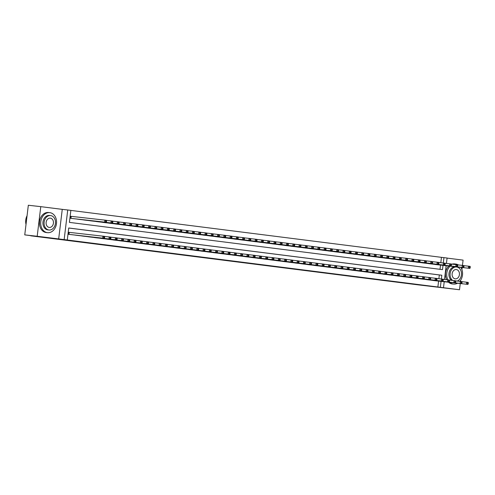 <?xml version="1.0" encoding="UTF-8"?>
<svg xmlns="http://www.w3.org/2000/svg" width="495" height="495" viewBox="0 0 495 495"><rect width="100%" height="100%" fill="white"/><g stroke="black" fill="none" stroke-linecap="round" stroke-linejoin="round"><path stroke-width="0.74" d="M243.132 262.573L259.832 264.553L243.132 262.573M218.215 259.368L232.106 261.038L218.215 259.368M24.75 234.878L28.333 205.252L40.782 206.65L37.193 236.27L24.75 234.878L42.774 237.161L30.826 235.818L417.081 284.73L459.502 289.748L64.146 239.605L67.735 209.979L70.865 210.375L69.418 222.385L442.499 269.633L443.013 265.37M37.193 236.27L64.146 239.605M233.782 261.385L251.243 263.464L233.782 261.385M231.604 261.113L241.77 262.263L231.604 261.113M459.502 289.748L460.251 283.536M460.511 281.42L460.659 280.189M461.934 269.639L462.188 267.523M462.448 265.407L463.085 260.123L447.078 258.099M71.596 216.402L70.5 216.259L70.253 218.264L74.021 218.722M431.999 280.275L435.755 280.801M425.731 279.483L429.487 279.997M419.463 278.685L423.219 279.217M413.189 277.893L416.945 278.419M406.921 277.101L410.677 277.615M400.653 276.303L404.409 276.835M394.379 275.511L398.135 276.037M388.111 274.719L391.867 275.232M381.837 273.921L385.593 274.453M375.569 273.129L379.325 273.642M369.301 272.337L373.057 272.85M363.027 271.545L366.783 272.071M356.759 270.746L360.515 271.26M350.485 269.954L354.247 270.468M344.217 269.162L347.973 269.688M337.949 268.364L341.705 268.878M331.675 267.572L335.437 268.086M325.407 266.78L329.163 267.306M319.139 265.982L322.895 266.496M312.865 265.19L316.627 265.704M306.597 264.398L310.353 264.924M300.323 263.6L304.085 264.113M294.055 262.808L297.811 263.321M287.787 262.016L291.543 262.542M281.513 261.218L285.275 261.731M275.245 260.426L279.001 260.939M268.977 259.634L272.733 260.16M262.703 258.836L266.459 259.349M256.435 258.043L260.191 258.557M250.161 257.252L253.923 257.759M243.893 256.453L247.649 256.967M237.625 255.661L241.381 256.175M231.351 254.869L235.113 255.377M225.083 254.071L228.838 254.585M218.809 253.279L222.571 253.793M212.541 252.487L216.296 253.013M206.273 251.689L210.029 252.203M199.999 250.897L203.761 251.411M193.731 250.105L197.486 250.631M187.463 249.307L191.219 249.82M181.189 248.515L184.951 249.028M174.921 247.723L178.676 248.249M168.647 246.925L172.409 247.438M162.379 246.133L166.134 246.646M156.111 245.341L159.866 245.867M149.837 244.542L153.599 245.056M143.569 243.75L147.324 244.264M137.301 242.958L141.056 243.484M131.026 242.16L134.782 242.674M124.759 241.368L128.514 241.882M118.484 240.576L122.24 241.102M112.217 239.778L115.972 240.292M105.949 238.986L109.704 239.5M99.674 238.194L103.43 238.72M93.407 237.396L97.162 237.909M87.132 236.604L90.894 237.117M80.864 235.812L84.62 236.338M74.597 235.02L78.352 235.527M437.877 286.964L438.589 281.104M438.873 278.722L439.331 274.954L68.731 228.028M69.659 232.415L68.558 232.273L68.316 234.277L72.084 234.735M440.81 262.709L441.46 257.344L70.865 210.412M440.012 269.317L440.525 265.091M437.698 264.776L433.942 264.262M431.43 263.983L427.668 263.47M425.156 263.185L421.4 262.678M418.888 262.393L415.126 261.88M412.613 261.601L408.858 261.088M406.346 260.803L402.59 260.296M400.078 260.011L396.316 259.498M393.803 259.219L390.048 258.706M387.536 258.421L383.78 257.914M381.268 257.629L377.506 257.115M374.993 256.837L371.238 256.323M368.726 256.039L364.964 255.531M362.451 255.247L358.696 254.733M356.183 254.455L352.428 253.941M349.916 253.663L346.154 253.149M343.641 252.865L339.886 252.351M337.373 252.073L333.618 251.559M331.099 251.281L327.344 250.767M324.831 250.482L321.076 249.969M318.563 249.69L314.801 249.177M312.289 248.898L308.534 248.385M306.021 248.1L302.266 247.587M299.753 247.308L295.991 246.795M293.479 246.516L289.724 246.003M287.211 245.718L283.449 245.204M280.937 244.926L277.181 244.412M274.669 244.134L270.913 243.62M268.401 243.336L264.639 242.822M262.127 242.544L258.371 242.03M255.859 241.752L252.103 241.238M249.585 240.954L245.829 240.44M243.317 240.162L239.561 239.648M237.049 239.37L233.287 238.856M230.775 238.571L227.019 238.058M224.507 237.779L220.751 237.266M218.239 236.987L214.477 236.474M211.965 236.189L208.209 235.682M205.697 235.397L201.935 234.884M199.423 234.605L195.667 234.092M193.155 233.807L189.399 233.3M186.887 233.015L183.125 232.501M180.613 232.223L176.857 231.71M174.345 231.425L170.589 230.917M168.077 230.633L164.315 230.119M161.803 229.841L158.047 229.327M155.535 229.043L151.773 228.535M149.261 228.251L145.505 227.737M142.993 227.459L139.237 226.945M136.725 226.661L132.963 226.153M130.451 225.869L126.695 225.355M124.183 225.077L120.427 224.563M117.909 224.278L114.153 223.771M111.641 223.486L107.885 222.973M105.373 222.694L101.611 222.181M99.099 221.896L95.343 221.389M92.831 221.104L89.075 220.591M86.563 220.312L82.801 219.799M80.289 219.514L76.533 219.007M58.67 238.992L62.259 209.366L40.782 206.65M62.259 209.366L67.735 209.979M441.46 257.344L447.084 258.019L446.428 263.433M441.367 279.001L441.818 275.232L68.737 227.991L67.283 240.001M440.364 287.242L441.076 281.383M446.156 265.722L444.491 279.44M444.213 281.735L443.501 287.644M443.303 262.987L443.953 257.623M439.331 274.954L441.818 275.232M241.183 262.319L249.796 263.291L241.176 262.325M230.082 260.896L235.583 261.558L230.088 260.828M436.596 264.652L469.904 268.383L468.338 268.185L468.579 266.186L463.889 265.66M469.625 266.916L468.579 266.186L470.145 266.384L470.25 266.997L469.625 266.916L469.526 267.721L470.151 267.801L470.25 266.997M469.526 267.721L468.338 268.185L435.031 264.454M470.151 267.801L469.904 268.383M433.094 280.467L467.967 284.396L434.66 280.665M461.953 281.674L468.208 282.397L468.313 283.01L467.682 282.93L467.589 283.734L468.214 283.808L468.313 283.01M467.589 283.734L466.395 284.198L466.643 282.2L467.682 282.93M467.967 284.396L468.214 283.808M449.794 282.36A10.079 7.901 96.4 0 0 453.426 284.081A10.079 7.901 96.4 0 0 453.513 284.087A10.079 7.901 96.4 0 0 457.516 283.227M459.799 281.339A10.079 7.901 96.4 0 0 460.826 267.368M458.364 264.949A10.079 7.901 96.4 0 0 455.846 264.064A10.079 7.901 96.4 0 0 455.759 264.052A10.079 7.901 96.4 0 0 453.234 264.287M448.55 282.224A10.079 7.901 96.4 0 0 452.183 283.938A10.079 7.901 96.4 0 0 452.269 283.951A10.079 7.901 96.4 0 0 452.356 283.957M457.306 281.061A7.258 5.686 96.4 0 0 461.482 273.382A7.258 5.686 96.4 0 0 456.65 266.997A7.258 5.686 96.4 0 0 456.588 266.984A7.258 5.686 96.4 0 0 450.444 271.996A7.258 5.686 96.4 0 0 452.628 280.442M456.341 269.558A4.678 3.663 96.4 0 0 456.303 269.552A4.678 3.663 96.4 0 0 452.139 273.766A4.678 3.663 96.4 0 0 455.221 278.846A4.678 3.663 96.4 0 0 455.258 278.846A4.678 3.663 96.4 0 0 459.422 274.632A4.678 3.663 96.4 0 0 456.341 269.558M451.483 280.319A7.258 5.686 -83.6 0 1 449.299 271.866A7.258 5.686 -83.6 0 1 455.443 266.861A7.258 5.686 -83.6 0 1 455.505 266.867M454.602 263.922A10.079 7.901 96.4 0 0 454.515 263.915A10.079 7.901 96.4 0 0 451.991 264.144M448.835 266.025A10.079 7.901 96.4 0 0 446.645 279.681M450.079 266.162A10.079 7.901 96.4 0 0 447.895 279.824M47.421 232.669A10.079 7.901 96.4 0 0 47.508 232.675A10.079 7.901 96.4 0 0 56.48 223.598A10.079 7.901 96.4 0 0 49.847 212.652A10.079 7.901 96.4 0 0 49.754 212.64A10.079 7.901 96.4 0 0 40.788 221.723A10.079 7.901 96.4 0 0 47.421 232.669M48.603 212.51A10.079 7.901 96.4 0 0 48.51 212.504A10.079 7.901 96.4 0 0 39.544 221.581A10.079 7.901 96.4 0 0 46.177 232.526A10.079 7.901 96.4 0 0 46.264 232.539A10.079 7.901 96.4 0 0 46.357 232.545M47.891 229.878A7.258 5.686 -83.6 0 1 47.823 229.872A7.258 5.686 -83.6 0 1 47.761 229.866A7.258 5.686 -83.6 0 1 42.985 221.983A7.258 5.686 -83.6 0 1 49.444 215.443A7.258 5.686 -83.6 0 1 49.506 215.455M48.906 229.996A7.258 5.686 96.4 0 0 48.968 230.002A7.258 5.686 96.4 0 0 55.428 223.462A7.258 5.686 96.4 0 0 50.651 215.579A7.258 5.686 96.4 0 0 50.589 215.572A7.258 5.686 96.4 0 0 44.129 222.113A7.258 5.686 96.4 0 0 48.906 229.996M50.342 218.147A4.678 3.663 96.4 0 0 50.298 218.14A4.678 3.663 96.4 0 0 46.14 222.354A4.678 3.663 96.4 0 0 49.215 227.428A4.678 3.663 96.4 0 0 49.259 227.434A4.678 3.663 96.4 0 0 53.417 223.22A4.678 3.663 96.4 0 0 50.342 218.147M27.064 215.727A10.079 7.901 96.4 0 0 26.012 224.433M430.328 263.86L463.636 267.591L462.064 267.393L462.305 265.394L457.615 264.868M463.351 266.124L462.305 265.394L463.877 265.592L463.982 266.205L463.351 266.124L463.258 266.923L463.883 267.003L463.982 266.205M463.258 266.923L462.064 267.393L428.763 263.662M463.883 267.003L463.636 267.591M424.06 263.062L457.361 266.799L455.796 266.601L456.037 264.596L451.347 264.07M457.083 265.332L456.037 264.596L457.603 264.794L457.708 265.407L457.083 265.332L456.984 266.131L457.615 266.211L457.708 265.407M456.984 266.131L455.796 266.601L422.489 262.864M457.615 266.211L457.361 266.799M417.786 262.27L451.094 266.001L449.528 265.803L449.769 263.804L445.079 263.278M450.815 264.534L449.769 263.804L451.335 264.002L451.44 264.615L450.815 264.534L450.716 265.339L451.341 265.419L451.44 264.615M450.716 265.339L449.528 265.803L416.221 262.072M451.341 265.419L451.094 266.001M411.518 261.478L444.819 265.209L443.254 265.011L443.495 263.012L438.805 262.486M444.541 263.742L443.495 263.012L445.067 263.21L445.166 263.823L444.541 263.742L444.442 264.54L445.073 264.621L445.166 263.823M444.442 264.54L443.254 265.011L409.947 261.28M445.073 264.621L444.819 265.209M426.82 279.675L460.127 283.406L428.392 279.873M455.678 280.875L461.94 281.606L462.039 282.218L461.414 282.138L461.315 282.936L461.946 283.016L462.039 282.218M461.315 282.936L460.127 283.406L460.369 281.401L461.414 282.138M461.693 283.604L461.946 283.016M420.552 278.877L453.859 282.614L422.117 279.075M449.411 280.083L455.666 280.807L455.771 281.42L455.146 281.339L455.047 282.144L455.672 282.224L455.771 281.42M455.047 282.144L453.859 282.614L454.101 280.609L455.146 281.339M455.425 282.812L455.672 282.224M414.284 278.085L449.157 282.014L415.85 278.283M443.136 279.291L449.398 280.015L449.503 280.628L448.872 280.547L448.779 281.352L449.404 281.426L449.503 280.628M448.779 281.352L447.585 281.816L447.827 279.817L448.872 280.547M449.157 282.014L449.404 281.426M408.01 277.293L441.317 281.024L409.582 277.491M436.868 278.493L443.124 279.223L443.229 279.836L442.604 279.755L442.505 280.554L443.136 280.634L443.229 279.836M442.505 280.554L441.317 281.024L441.559 279.019L442.604 279.755M442.883 281.222L443.136 280.634M405.244 260.686L438.551 264.417L436.986 264.219L437.227 262.214L432.537 261.688M438.273 262.95L437.227 262.214L438.793 262.412L438.898 263.031L438.273 262.95L438.174 263.748L438.799 263.829L438.898 263.031M438.174 263.748L436.986 264.219L403.679 260.481M438.799 263.829L438.551 264.417M401.742 276.495L435.049 280.232L403.307 276.693M430.601 277.701L436.856 278.425L436.961 279.038L436.336 278.963L436.237 279.762L436.862 279.842L436.961 279.038M436.237 279.762L435.049 280.232L435.291 278.227L436.336 278.963M436.615 280.43L436.862 279.842M398.976 259.887L432.284 263.625L430.712 263.42L430.959 261.422L426.263 260.896M431.999 262.152L430.959 261.422L432.525 261.62L432.63 262.232L431.999 262.152L431.906 262.956L432.531 263.037L432.63 262.232M431.906 262.956L430.712 263.42L397.411 259.689M432.531 263.037L432.284 263.625M395.468 275.703L428.775 279.434L397.039 275.901M424.326 276.909L430.588 277.633L430.693 278.246L430.062 278.165L429.969 278.97L430.594 279.044L430.693 278.246M429.969 278.97L428.775 279.434L429.017 277.435L430.062 278.165M430.347 279.632L430.594 279.044M392.708 259.095L426.009 262.826L424.444 262.628L424.685 260.63L419.995 260.104M425.731 261.36L424.685 260.63L426.251 260.828L426.356 261.44L425.731 261.36L425.632 262.158L426.263 262.239L426.356 261.44M425.632 262.158L424.444 262.628L391.137 258.897M426.263 262.239L426.009 262.826M389.2 274.911L422.507 278.642L390.765 275.109M418.058 276.111L424.314 276.841L424.419 277.454L423.794 277.373L423.695 278.171L424.326 278.252L424.419 277.454M423.695 278.171L422.507 278.642L422.749 276.637L423.794 277.373M424.073 278.84L424.326 278.252M386.434 258.303L419.741 262.034L418.176 261.836L418.417 259.832L413.727 259.306M419.463 260.568L418.417 259.832L419.983 260.03L420.088 260.648L419.463 260.568L419.364 261.366L419.989 261.447L420.088 260.648M419.364 261.366L418.176 261.836L384.869 258.099M419.989 261.447L419.741 262.034M382.932 274.112L417.805 278.048L384.497 274.31M411.784 275.319L418.046 276.043L418.151 276.656L417.52 276.581L417.427 277.379L418.052 277.46L418.151 276.656M417.427 277.379L416.233 277.85L416.481 275.845L417.52 276.581M417.805 278.048L418.052 277.46M380.166 257.505L413.474 261.242L411.902 261.038L412.143 259.04L407.453 258.514M413.189 259.77L412.143 259.04L413.715 259.238L413.82 259.85L413.189 259.77L413.096 260.574L413.721 260.655L413.82 259.85M413.096 260.574L411.902 261.038L378.601 257.307M413.721 260.655L413.474 261.242M376.658 273.32L409.965 277.051L378.229 273.518M405.516 274.527L411.778 275.251L411.877 275.863L411.252 275.783L411.153 276.587L411.784 276.662L411.877 275.863M411.153 276.587L409.965 277.051L410.207 275.053L411.252 275.783M411.531 277.25L411.784 276.662M373.892 256.713L407.199 260.444L405.634 260.246L405.875 258.248L401.185 257.722M406.921 258.978L405.875 258.248L407.441 258.446L407.546 259.058L406.921 258.978L406.822 259.776L407.453 259.856L407.546 259.058M406.822 259.776L405.634 260.246L372.327 256.515M407.453 259.856L407.199 260.444M370.39 272.528L405.263 276.458L371.955 272.726M399.248 273.735L405.504 274.459L405.609 275.072L404.984 274.991L404.885 275.789L405.51 275.87L405.609 275.072M404.885 275.789L403.697 276.26L403.939 274.255L404.984 274.991M405.263 276.458L405.51 275.87M367.624 255.921L400.931 259.652L399.36 259.454L399.607 257.45L394.911 256.924M400.647 258.186L399.607 257.45L401.173 257.647L401.278 258.266L400.647 258.186L400.554 258.984L401.179 259.064L401.278 258.266M400.554 258.984L399.36 259.454L366.059 255.717M401.179 259.064L400.931 259.652M364.122 271.73L398.995 275.666L365.687 271.928M392.974 272.937L399.236 273.661L399.341 274.273L398.71 274.199L398.617 274.997L399.242 275.078L399.341 274.273M398.617 274.997L397.423 275.468L397.664 273.463L398.71 274.199M398.995 275.666L399.242 275.078M361.356 255.123L394.657 258.86L393.092 258.656L393.333 256.658L388.643 256.132M394.379 257.388L393.333 256.658L394.905 256.856L395.004 257.468L394.379 257.388L394.28 258.192L394.911 258.272L395.004 257.468M394.28 258.192L393.092 258.656L359.785 254.925M394.911 258.272L394.657 258.86M357.848 270.938L391.155 274.669L359.42 271.136M386.706 272.145L392.962 272.869L393.067 273.481L392.442 273.401L392.343 274.205L392.974 274.279L393.067 273.481M392.343 274.205L391.155 274.669L391.397 272.671L392.442 273.401M392.721 274.867L392.974 274.279M355.082 254.331L388.389 258.062L386.824 257.864L387.065 255.865L382.375 255.34M388.111 256.596L387.065 255.865L388.631 256.063L388.736 256.676L388.111 256.596L388.012 257.394L388.637 257.474L388.736 256.676M388.012 257.394L386.824 257.864L353.517 254.133M388.637 257.474L388.389 258.062M351.58 270.146L386.453 274.075L353.145 270.344M380.438 271.353L386.694 272.077L386.799 272.689L386.174 272.609L386.075 273.407L386.7 273.488L386.799 272.689M386.075 273.407L384.887 273.877L385.129 271.879L386.174 272.609M386.453 274.075L386.7 273.488M348.814 253.539L382.121 257.27L380.55 257.072L380.791 255.067L376.101 254.541M381.837 255.804L380.791 255.067L382.363 255.265L382.468 255.884L381.837 255.804L381.744 256.602L382.369 256.682L382.468 255.884M381.744 256.602L380.55 257.072L347.249 253.341M382.369 256.682L382.121 257.27M345.306 269.348L378.613 273.085L346.877 269.546M374.164 270.555L380.426 271.279L380.525 271.891L379.9 271.817L379.801 272.615L380.432 272.696L380.525 271.891M379.801 272.615L378.613 273.085L378.854 271.081L379.9 271.817M380.179 273.283L380.432 272.696M342.546 252.741L375.847 256.478L374.282 256.28L374.523 254.275L369.833 253.749M375.569 255.005L374.523 254.275L376.089 254.473L376.194 255.086L375.569 255.005L375.47 255.81L376.101 255.89L376.194 255.086M375.47 255.81L374.282 256.28L340.975 252.543M376.101 255.89L375.847 256.478M339.038 268.556L373.911 272.485L340.603 268.754M367.896 269.763L374.152 270.487L374.257 271.099L373.632 271.019L373.533 271.823L374.158 271.897L374.257 271.099M373.533 271.823L372.345 272.287L372.587 270.289L373.632 271.019M373.911 272.485L374.158 271.897M336.272 251.949L369.579 255.68L368.014 255.482L368.255 253.483L363.565 252.957M369.301 254.213L368.255 253.483L369.821 253.681L369.926 254.294L369.301 254.213L369.202 255.012L369.827 255.092L369.926 254.294M369.202 255.012L368.014 255.482L334.707 251.751M369.827 255.092L369.579 255.68M332.77 267.764L367.643 271.693L334.335 267.962M361.622 268.971L367.884 269.695L367.989 270.307L367.358 270.227L367.265 271.025L367.89 271.105L367.989 270.307M367.265 271.025L366.071 271.495L366.319 269.497L367.358 270.227M367.643 271.693L367.89 271.105M330.004 251.157L363.311 254.888L361.74 254.69L361.981 252.685L357.291 252.159M363.027 253.421L361.981 252.685L363.553 252.883L363.658 253.502L363.027 253.421L362.934 254.22L363.559 254.3L363.658 253.502M362.934 254.22L361.74 254.69L328.433 250.959M363.559 254.3L363.311 254.888M326.496 266.966L359.803 270.703L328.067 267.164M355.354 268.172L361.61 268.896L361.715 269.509L361.09 269.435L360.991 270.233L361.622 270.313L361.715 269.509M360.991 270.233L359.803 270.703L360.044 268.698L361.09 269.435M361.369 270.901L361.622 270.313M323.73 250.359L357.037 254.096L355.472 253.898L355.713 251.893L351.023 251.367M356.759 252.623L355.713 251.893L357.279 252.091L357.384 252.704L356.759 252.623L356.66 253.428L357.285 253.508L357.384 252.704M356.66 253.428L355.472 253.898L322.165 250.161M357.285 253.508L357.037 254.096M320.228 266.174L353.535 269.905L321.793 266.372M349.086 267.38L355.342 268.104L355.447 268.717L354.822 268.637L354.723 269.441L355.348 269.521L355.447 268.717M354.723 269.441L353.535 269.905L353.776 267.906L354.822 268.637M355.101 270.103L355.348 269.521M317.462 249.567L350.769 253.298L349.198 253.1L349.445 251.101L344.749 250.575M350.485 251.831L349.445 251.101L351.011 251.299L351.116 251.912L350.485 251.831L350.392 252.636L351.017 252.71L351.116 251.912M350.392 252.636L349.198 253.1L315.897 249.369M351.017 252.71L350.769 253.298M313.96 265.382L348.833 269.311L315.525 265.58M342.812 266.588L349.074 267.312L349.179 267.925L348.548 267.844L348.455 268.643L349.08 268.723L349.179 267.925M348.455 268.643L347.261 269.113L347.502 267.114L348.548 267.844M348.833 269.311L349.08 268.723M311.194 248.775L344.495 252.506L342.93 252.308L343.171 250.303L338.481 249.777M344.217 251.039L343.171 250.303L344.743 250.501L344.842 251.12L344.217 251.039L344.118 251.837L344.749 251.918L344.842 251.12M344.118 251.837L342.93 252.308L309.623 248.577M344.749 251.918L344.495 252.506M307.686 264.584L340.993 268.321L309.251 264.782M336.544 265.79L342.8 266.514L342.905 267.127L342.28 267.053L342.181 267.851L342.812 267.931L342.905 267.127M342.181 267.851L340.993 268.321L341.234 266.316L342.28 267.053M342.559 268.519L342.812 267.931M304.92 247.976L338.227 251.714L336.662 251.516L336.903 249.511L332.213 248.985M337.949 250.241L336.903 249.511L338.469 249.709L338.574 250.322L337.949 250.241L337.85 251.045L338.475 251.126L338.574 250.322M337.85 251.045L336.662 251.516L303.355 247.778M338.475 251.126L338.227 251.714M301.418 263.792L336.291 267.721L302.983 263.99M330.276 264.998L336.532 265.722L336.637 266.335L336.006 266.254L335.913 267.059L336.538 267.139L336.637 266.335M335.913 267.059L334.719 267.523L334.966 265.524L336.006 266.254M336.291 267.721L336.538 267.139M298.652 247.184L331.959 250.916L330.388 250.718L330.629 248.719L325.939 248.193M331.675 249.449L330.629 248.719L332.201 248.917L332.306 249.529L331.675 249.449L331.582 250.253L332.207 250.328L332.306 249.529M331.582 250.253L330.388 250.718L297.087 246.986M332.207 250.328L331.959 250.916M295.144 263L328.451 266.731L296.715 263.198M324.002 264.206L330.264 264.93L330.363 265.543L329.738 265.462L329.639 266.26L330.27 266.341L330.363 265.543M329.639 266.26L328.451 266.731L328.692 264.732L329.738 265.462M330.017 266.929L330.27 266.341M292.384 246.392L325.685 250.124L324.12 249.926L324.361 247.921L319.671 247.395M325.407 248.657L324.361 247.921L325.927 248.125L326.032 248.738L325.407 248.657L325.308 249.455L325.939 249.536L326.032 248.738M325.308 249.455L324.12 249.926L290.812 246.194M325.939 249.536L325.685 250.124M288.876 262.202L323.749 266.137L290.441 262.399M317.734 263.408L323.99 264.132L324.095 264.745L323.47 264.67L323.371 265.469L323.996 265.549L324.095 264.745M323.371 265.469L322.183 265.939L322.424 263.934L323.47 264.67M323.749 266.137L323.996 265.549M286.11 245.594L319.417 249.332L317.846 249.133L318.093 247.129L313.403 246.603M319.139 247.859L318.093 247.129L319.659 247.327L319.764 247.939L319.139 247.859L319.04 248.663L319.665 248.744L319.764 247.939M319.04 248.663L317.846 249.133L284.545 245.396M319.665 248.744L319.417 249.332M282.608 261.41L317.481 265.339L284.173 261.608M311.46 262.616L317.722 263.34L317.827 263.953L317.196 263.872L317.103 264.676L317.728 264.757L317.827 263.953M317.103 264.676L315.909 265.141L316.15 263.142L317.196 263.872M317.481 265.339L317.728 264.757M279.842 244.802L313.143 248.533L311.578 248.335L311.819 246.337L307.129 245.811M312.865 247.067L311.819 246.337L313.391 246.535L313.49 247.147L312.865 247.067L312.766 247.871L313.397 247.946L313.49 247.147M312.766 247.871L311.578 248.335L278.27 244.604M313.397 247.946L313.143 248.533M276.334 260.618L309.641 264.349L277.905 260.815M305.192 261.824L311.448 262.548L311.553 263.161L310.928 263.08L310.829 263.878L311.46 263.959L311.553 263.161M310.829 263.878L309.641 264.349L309.882 262.35L310.928 263.08M311.207 264.547L311.46 263.959M273.568 244.01L306.875 247.741L305.31 247.543L305.551 245.539L300.861 245.013M306.597 246.275L305.551 245.539L307.117 245.743L307.222 246.355L306.597 246.275L306.498 247.073L307.123 247.154L307.222 246.355M306.498 247.073L305.31 247.543L272.002 243.812M307.123 247.154L306.875 247.741M270.066 259.819L304.939 263.755L271.631 260.024M298.924 261.026L305.18 261.75L305.285 262.369L304.66 262.288L304.561 263.086L305.186 263.167L305.285 262.369M304.561 263.086L303.373 263.557L303.614 261.552L304.66 262.288M304.939 263.755L305.186 263.167M267.3 243.212L300.607 246.949L299.036 246.751L299.277 244.747L294.587 244.221M300.323 245.483L299.277 244.747L300.849 244.945L300.954 245.557L300.323 245.483L300.23 246.281L300.855 246.362L300.954 245.557M300.23 246.281L299.036 246.751L265.735 243.014M300.855 246.362L300.607 246.949M263.792 259.027L297.099 262.758L265.363 259.225M292.65 260.234L298.912 260.958L299.017 261.57L298.386 261.49L298.293 262.294L298.918 262.375L299.017 261.57M298.293 262.294L297.099 262.758L297.34 260.76L298.386 261.49M298.671 262.963L298.918 262.375M261.032 242.42L294.333 246.151L292.768 245.953L293.009 243.955L288.319 243.429M294.055 244.685L293.009 243.955L294.575 244.153L294.68 244.765L294.055 244.685L293.956 245.489L294.587 245.563L294.68 244.765M293.956 245.489L292.768 245.953L259.46 242.222M294.587 245.563L294.333 246.151M257.524 258.235L290.831 261.966L259.089 258.433M286.382 259.442L292.638 260.166L292.743 260.778L292.118 260.698L292.019 261.496L292.644 261.577L292.743 260.778M292.019 261.496L290.831 261.966L291.072 259.968L292.118 260.698M292.397 262.164L292.644 261.577M254.758 241.628L288.065 245.359L286.5 245.161L286.741 243.156L282.051 242.63M287.787 243.893L286.741 243.156L288.307 243.361L288.412 243.973L287.787 243.893L287.688 244.691L288.313 244.771L288.412 243.973M287.688 244.691L286.5 245.161L253.192 241.43M288.313 244.771L288.065 245.359M251.256 257.437L286.129 261.372L252.821 257.641M280.108 258.644L286.37 259.368L286.475 259.986L285.844 259.906L285.751 260.704L286.376 260.785L286.475 259.986M285.751 260.704L284.557 261.174L284.804 259.17L285.844 259.906M286.129 261.372L286.376 260.785M248.49 240.83L281.797 244.567L280.226 244.369L280.467 242.364L275.777 241.838M281.513 243.101L280.467 242.364L282.039 242.562L282.144 243.175L281.513 243.101L281.42 243.899L282.045 243.979L282.144 243.175M281.42 243.899L280.226 244.369L246.918 240.632M282.045 243.979L281.797 244.567M244.982 256.645L278.289 260.376L246.553 256.843M273.84 257.852L280.102 258.576L280.201 259.188L279.576 259.108L279.477 259.912L280.108 259.993L280.201 259.188M279.477 259.912L278.289 260.376L278.53 258.378L279.576 259.108M279.854 260.58L280.108 259.993M242.216 240.038L275.523 243.769L273.958 243.571L274.199 241.572L269.509 241.046M275.245 242.303L274.199 241.572L275.764 241.77L275.87 242.383L275.245 242.303L275.146 243.107L275.777 243.181L275.87 242.383M275.146 243.107L273.958 243.571L240.65 239.84M275.777 243.181L275.523 243.769M238.714 255.853L272.021 259.584L240.279 256.051M267.572 257.06L273.828 257.784L273.933 258.396L273.308 258.316L273.209 259.114L273.834 259.194L273.933 258.396M273.209 259.114L272.021 259.584L272.262 257.586L273.308 258.316M273.587 259.782L273.834 259.194M235.948 239.246L269.255 242.977L267.684 242.779L267.931 240.774L263.235 240.254M268.971 241.511L267.931 240.774L269.497 240.978L269.602 241.591L268.971 241.511L268.878 242.309L269.503 242.389L269.602 241.591M268.878 242.309L267.684 242.779L234.383 239.048M269.503 242.389L269.255 242.977M232.446 255.055L267.319 258.99L234.011 255.259M261.298 256.262L267.56 256.985L267.665 257.604L267.034 257.524L266.941 258.322L267.566 258.402L267.665 257.604M266.941 258.322L265.747 258.792L265.988 256.787L267.034 257.524M267.319 258.99L267.566 258.402M229.68 238.448L262.981 242.185L261.416 241.987L261.657 239.982L256.967 239.456M262.703 240.719L261.657 239.982L263.229 240.18L263.328 240.793L262.703 240.719L262.604 241.517L263.235 241.597L263.328 240.793M262.604 241.517L261.416 241.987L228.108 238.25M263.235 241.597L262.981 242.185M226.172 254.263L259.479 257.994L227.743 254.461M255.03 255.47L261.286 256.193L261.391 256.806L260.766 256.726L260.667 257.53L261.298 257.61L261.391 256.806M260.667 257.53L259.479 257.994L259.72 255.995L260.766 256.726M261.044 258.198L261.298 257.61M223.406 237.656L256.713 241.387L255.148 241.189L255.389 239.19L250.699 238.664M256.435 239.92L255.389 239.19L256.954 239.388L257.06 240.001L256.435 239.92L256.336 240.725L256.961 240.799L257.06 240.001M256.336 240.725L255.148 241.189L221.84 237.458M256.961 240.799L256.713 241.387M219.904 253.471L254.776 257.4L221.469 253.669M248.762 254.678L255.018 255.401L255.123 256.014L254.498 255.934L254.399 256.732L255.024 256.812L255.123 256.014M254.399 256.732L253.211 257.202L253.452 255.203L254.498 255.934M254.776 257.4L255.024 256.812M217.138 236.864L250.445 240.595L248.874 240.397L249.115 238.398L244.425 237.872M250.161 239.128L249.115 238.398L250.687 238.596L250.792 239.209L250.161 239.128L250.068 239.927L250.693 240.007L250.792 239.209M250.068 239.927L248.874 240.397L215.572 236.666M250.693 240.007L250.445 240.595M213.63 252.679L246.937 256.41L215.201 252.877M242.488 253.879L248.75 254.603L248.849 255.222L248.224 255.142L248.125 255.94L248.756 256.02L248.849 255.222M248.125 255.94L246.937 256.41L247.178 254.405L248.224 255.142M248.502 256.608L248.756 256.02M210.87 236.065L244.171 239.803L242.606 239.605L242.847 237.6L238.157 237.074M243.893 238.336L242.847 237.6L244.412 237.798L244.518 238.411L243.893 238.336L243.794 239.135L244.425 239.215L244.518 238.411M243.794 239.135L242.606 239.605L209.298 235.868M244.425 239.215L244.171 239.803M207.362 251.881L242.234 255.816L208.927 252.079M236.22 253.087L242.476 253.811L242.581 254.424L241.956 254.343L241.857 255.148L242.482 255.228L242.581 254.424M241.857 255.148L240.669 255.618L240.91 253.613L241.956 254.343M242.234 255.816L242.482 255.228M204.596 235.274L237.903 239.005L236.338 238.807L236.579 236.808L231.889 236.282M237.625 237.538L236.579 236.808L238.144 237.006L238.25 237.619L237.625 237.538L237.526 238.343L238.151 238.417L238.25 237.619M237.526 238.343L236.338 238.807L203.03 235.076M238.151 238.417L237.903 239.005M201.094 251.089L235.967 255.018L202.659 251.287M229.946 252.295L236.208 253.019L236.313 253.632L235.682 253.551L235.589 254.35L236.214 254.43L236.313 253.632M235.589 254.35L234.395 254.82L234.642 252.821L235.682 253.551M235.967 255.018L236.214 254.43M198.328 234.481L231.629 238.213L230.064 238.015L230.305 236.016L225.615 235.49M231.351 236.746L230.305 236.016L231.877 236.214L231.976 236.827L231.351 236.746L231.252 237.544L231.883 237.625L231.976 236.827M231.252 237.544L230.064 238.015L196.756 234.284M231.883 237.625L231.629 238.213M194.82 250.297L228.127 254.028L196.391 250.495M223.678 251.497L229.934 252.221L230.039 252.84L229.414 252.759L229.315 253.558L229.946 253.638L230.039 252.84M229.315 253.558L228.127 254.028L228.368 252.023L229.414 252.759M229.692 254.226L229.946 253.638M192.054 233.683L225.361 237.421L223.796 237.223L224.037 235.218L219.347 234.692M225.083 235.954L224.037 235.218L225.602 235.416L225.708 236.028L225.083 235.954L224.984 236.752L225.609 236.833L225.708 236.028M224.984 236.752L223.796 237.223L190.488 233.485M225.609 236.833L225.361 237.421M188.552 249.499L221.859 253.236L190.117 249.697M217.41 250.705L223.666 251.429L223.771 252.042L223.146 251.961L223.047 252.766L223.672 252.846L223.771 252.042M223.047 252.766L221.859 253.236L222.1 251.231L223.146 251.961M223.424 253.434L223.672 252.846M185.786 232.891L219.093 236.622L217.522 236.424L217.769 234.426L213.073 233.9M218.809 235.156L217.769 234.426L219.335 234.624L219.44 235.236L218.809 235.156L218.716 235.96L219.341 236.035L219.44 235.236M218.716 235.96L217.522 236.424L184.22 232.693M219.341 236.035L219.093 236.622M182.284 248.707L217.156 252.636L183.849 248.905M211.136 249.913L217.398 250.637L217.503 251.25L216.872 251.169L216.779 251.974L217.404 252.048L217.503 251.25M216.779 251.974L215.585 252.438L215.826 250.439L216.872 251.169M217.156 252.636L217.404 252.048M179.518 232.099L212.819 235.83L211.254 235.632L211.495 233.634L206.805 233.108M212.541 234.364L211.495 233.634L213.067 233.832L213.166 234.444L212.541 234.364L212.442 235.162L213.073 235.243L213.166 234.444M212.442 235.162L211.254 235.632L177.946 231.901M213.073 235.243L212.819 235.83M176.01 247.915L209.317 251.646L177.575 248.113M204.868 249.115L211.124 249.839L211.229 250.458L210.604 250.377L210.505 251.175L211.136 251.256L211.229 250.458M210.505 251.175L209.317 251.646L209.558 249.641L210.604 250.377M210.882 251.844L211.136 251.256M173.244 231.301L206.551 235.038L204.986 234.84L205.227 232.836L200.537 232.31M206.273 233.572L205.227 232.836L206.792 233.034L206.898 233.646L206.273 233.572L206.174 234.37L206.799 234.451L206.898 233.646M206.174 234.37L204.986 234.84L171.678 231.103M206.799 234.451L206.551 235.038M169.742 247.116L204.614 251.052L171.307 247.314M198.594 248.323L204.856 249.047L204.961 249.659L204.33 249.579L204.237 250.383L204.862 250.464L204.961 249.659M204.237 250.383L203.043 250.854L203.29 248.849L204.33 249.579M204.614 251.052L204.862 250.464M166.976 230.509L200.283 234.24L198.712 234.042L198.953 232.044L194.263 231.518M199.999 232.774L198.953 232.044L200.524 232.242L200.63 232.854L199.999 232.774L199.906 233.578L200.531 233.659L200.63 232.854M199.906 233.578L198.712 234.042L165.41 230.311M200.531 233.659L200.283 234.24M163.468 246.324L196.775 250.055L165.039 246.522M192.326 247.531L198.588 248.255L198.687 248.867L198.062 248.787L197.963 249.591L198.594 249.666L198.687 248.867M197.963 249.591L196.775 250.055L197.016 248.057L198.062 248.787M198.34 250.253L198.594 249.666M160.702 229.717L194.009 233.448L192.444 233.25L192.685 231.252L187.995 230.726M193.731 231.982L192.685 231.252L194.25 231.45L194.356 232.062L193.731 231.982L193.632 232.78L194.263 232.86L194.356 232.062M193.632 232.78L192.444 233.25L159.136 229.519M194.263 232.86L194.009 233.448M157.2 245.532L192.072 249.461L158.765 245.73M186.058 246.733L192.314 247.457L192.419 248.075L191.794 247.995L191.695 248.793L192.32 248.874L192.419 248.075M191.695 248.793L190.507 249.263L190.748 247.259L191.794 247.995M192.072 249.461L192.32 248.874M154.434 228.919L187.741 232.656L186.169 232.458L186.417 230.453L181.727 229.928M187.457 231.19L186.417 230.453L187.982 230.651L188.088 231.264L187.457 231.19L187.364 231.988L187.989 232.068L188.088 231.264M187.364 231.988L186.169 232.458L152.868 228.721M187.989 232.068L187.741 232.656M150.932 244.734L185.804 248.669L152.497 244.932M179.784 245.941L186.046 246.665L186.151 247.277L185.52 247.197L185.427 248.001L186.052 248.082L186.151 247.277M185.427 248.001L184.233 248.471L184.474 246.467L185.52 247.197M185.804 248.669L186.052 248.082M148.166 228.127L181.467 231.858L179.902 231.66L180.143 229.661L175.453 229.136M181.189 230.392L180.143 229.661L181.715 229.859L181.814 230.472L181.189 230.392L181.09 231.196L181.721 231.276L181.814 230.472M181.09 231.196L179.902 231.66L146.594 227.929M181.721 231.276L181.467 231.858M144.658 243.942L177.965 247.673L146.229 244.14M173.516 245.149L179.772 245.873L179.877 246.485L179.252 246.405L179.153 247.209L179.784 247.283L179.877 246.485M179.153 247.209L177.965 247.673L178.206 245.675L179.252 246.405M179.53 247.871L179.784 247.283M141.892 227.335L175.199 231.066L173.634 230.868L173.875 228.869L169.185 228.344M174.921 229.6L173.875 228.869L175.44 229.067L175.546 229.68L174.921 229.6L174.822 230.398L175.447 230.478L175.546 229.68M174.822 230.398L173.634 230.868L140.326 227.137M175.447 230.478L175.199 231.066M138.39 243.15L171.697 246.881L139.955 243.348M167.248 244.351L173.504 245.081L173.609 245.693L172.984 245.613L172.885 246.411L173.51 246.491L173.609 245.693M172.885 246.411L171.697 246.881L171.938 244.876L172.984 245.613M173.262 247.079L173.51 246.491M135.624 226.543L168.931 230.274L167.36 230.076L167.601 228.071L162.911 227.545M168.647 228.808L167.601 228.071L169.172 228.269L169.278 228.882L168.647 228.808L168.554 229.606L169.179 229.686L169.278 228.882M168.554 229.606L167.36 230.076L134.058 226.339M169.179 229.686L168.931 230.274M132.115 242.352L165.423 246.089L133.687 242.55M160.974 243.559L167.236 244.283L167.341 244.895L166.71 244.821L166.617 245.619L167.242 245.699L167.341 244.895M166.617 245.619L165.423 246.089L165.664 244.085L166.71 244.821M166.994 246.287L167.242 245.699M129.356 225.745L162.657 229.482L161.092 229.278L161.333 227.279L156.643 226.753M162.379 228.009L161.333 227.279L162.898 227.477L163.004 228.09L162.379 228.009L162.28 228.814L162.911 228.894L163.004 228.09M162.28 228.814L161.092 229.278L127.784 225.547M162.911 228.894L162.657 229.482M125.848 241.56L160.72 245.489L127.413 241.758M154.706 242.767L160.962 243.49L161.067 244.103L160.442 244.023L160.343 244.827L160.968 244.901L161.067 244.103M160.343 244.827L159.155 245.291L159.396 243.292L160.442 244.023M160.72 245.489L160.968 244.901M123.082 224.953L156.389 228.684L154.824 228.486L155.065 226.487L150.375 225.961M156.111 227.217L155.065 226.487L156.63 226.685L156.736 227.298L156.111 227.217L156.012 228.016L156.637 228.096L156.736 227.298M156.012 228.016L154.824 228.486L121.516 224.755M156.637 228.096L156.389 228.684M119.58 240.768L154.452 244.697L121.145 240.966M148.432 241.968L154.694 242.699L154.799 243.311L154.168 243.231L154.075 244.029L154.7 244.109L154.799 243.311M154.075 244.029L152.881 244.499L153.128 242.494L154.168 243.231M154.452 244.697L154.7 244.109M116.814 224.161L150.121 227.892L148.55 227.694L148.791 225.689L144.101 225.163M149.837 226.425L148.791 225.689L150.362 225.887L150.468 226.506L149.837 226.425L149.744 227.224L150.369 227.304L150.468 226.506M149.744 227.224L148.55 227.694L115.242 223.957M150.369 227.304L150.121 227.892M113.306 239.97L146.613 243.707L114.877 240.168M142.164 241.176L148.426 241.9L148.525 242.513L147.9 242.439L147.801 243.237L148.432 243.317L148.525 242.513M147.801 243.237L146.613 243.707L146.854 241.702L147.9 242.439M148.178 243.905L148.432 243.317M110.54 223.363L143.847 227.1L142.282 226.896L142.523 224.897L137.833 224.371M143.569 225.627L142.523 224.897L144.088 225.095L144.194 225.708L143.569 225.627L143.47 226.432L144.095 226.512L144.194 225.708M143.47 226.432L142.282 226.896L108.974 223.165M144.095 226.512L143.847 227.1M107.038 239.178L141.91 243.107L108.603 239.376M135.896 240.384L142.152 241.108L142.257 241.721L141.632 241.64L141.533 242.445L142.158 242.519L142.257 241.721M141.533 242.445L140.345 242.909L140.586 240.91L141.632 241.64M141.91 243.107L142.158 242.519M104.272 222.571L137.579 226.302L136.007 226.104L136.255 224.105L131.559 223.579M137.294 224.835L136.255 224.105L137.82 224.303L137.926 224.916L137.294 224.835L137.202 225.633L137.827 225.714L137.926 224.916M137.202 225.633L136.007 226.104L102.706 222.373M137.827 225.714L137.579 226.302M100.77 238.386L135.642 242.315L102.335 238.584M129.622 239.592L135.884 240.316L135.989 240.929L135.358 240.848L135.265 241.647L135.89 241.727L135.989 240.929M135.265 241.647L134.071 242.117L134.312 240.112L135.358 240.848M135.642 242.315L135.89 241.727M98.004 221.779L131.305 225.51L129.74 225.312L129.981 223.307L125.291 222.781M131.026 224.043L129.981 223.307L131.552 223.505L131.651 224.124L131.026 224.043L130.928 224.841L131.559 224.922L131.651 224.124M130.928 224.841L129.74 225.312L96.432 221.574M131.559 224.922L131.305 225.51M94.496 237.588L127.803 241.325L96.067 237.786M123.354 238.794L129.61 239.518L129.715 240.131L129.09 240.056L128.991 240.855L129.622 240.935L129.715 240.131M128.991 240.855L127.803 241.325L128.044 239.32L129.09 240.056M129.368 241.523L129.622 240.935M91.73 220.98L125.037 224.718L123.472 224.513L123.713 222.515L119.023 221.989M124.759 223.245L123.713 222.515L125.278 222.713L125.383 223.325L124.759 223.245L124.66 224.049L125.284 224.13L125.383 223.325M124.66 224.049L123.472 224.513L90.164 220.782M125.284 224.13L125.037 224.718M88.228 236.796L123.1 240.725L89.793 236.994M117.086 238.002L123.342 238.726L123.447 239.339L122.822 239.258L122.723 240.063L123.348 240.137L123.447 239.339M122.723 240.063L121.535 240.527L121.776 238.528L122.822 239.258M123.1 240.725L123.348 240.137M85.462 220.188L118.769 223.919L117.197 223.721L117.439 221.723L112.749 221.197M118.484 222.453L117.439 221.723L119.01 221.921L119.116 222.533L118.484 222.453L118.392 223.251L119.017 223.332L119.116 222.533M118.392 223.251L117.197 223.721L83.896 219.99M119.017 223.332L118.769 223.919M81.953 236.004L115.261 239.735L83.525 236.202M110.812 237.21L117.074 237.934L117.173 238.547L116.548 238.466L116.449 239.264L117.08 239.345L117.173 238.547M116.449 239.264L115.261 239.735L115.502 237.736L116.548 238.466M116.826 239.933L117.08 239.345M79.194 219.396L112.495 223.127L110.93 222.929L111.171 220.925L106.481 220.399M112.217 221.661L111.171 220.925L112.736 221.123L112.841 221.741L112.217 221.661L112.117 222.459L112.749 222.54L112.841 221.741M112.117 222.459L110.93 222.929L77.622 219.192M112.749 222.54L112.495 223.127M75.686 235.205L108.993 238.943L77.251 235.403M104.544 236.412L110.8 237.136L110.905 237.749L110.28 237.674L110.181 238.472L110.806 238.553L110.905 237.749M110.181 238.472L108.993 238.943L109.234 236.938L110.28 237.674M110.558 239.141L110.806 238.553M72.92 218.598L106.227 222.335L104.662 222.131L104.903 220.133L70.494 216.272M105.949 220.863L104.903 220.133L106.468 220.331L106.574 220.943L105.949 220.863L105.85 221.667L106.475 221.748L106.574 220.943M105.85 221.667L104.662 222.131L71.354 218.4M106.475 221.748L106.227 222.335M69.418 234.413L104.29 238.343L70.983 234.611M68.558 232.285L104.532 236.344L104.637 236.957L104.006 236.876L103.913 237.68L104.538 237.755L104.637 236.957M103.913 237.68L102.719 238.144L102.966 236.146L104.006 236.876M104.29 238.343L104.538 237.755M71.2 216.352L70.958 218.351M70.964 216.327L70.723 218.32M68.786 234.333L69.028 232.341M69.015 234.364L69.257 232.365M453.513 284.087L452.269 283.951M455.443 266.861L456.588 266.984M455.759 264.052L454.515 263.915M47.508 232.675L46.264 232.539M47.823 229.872L48.968 230.002M49.444 215.443L50.589 215.572M49.754 212.64L48.51 212.504"/></g></svg>
